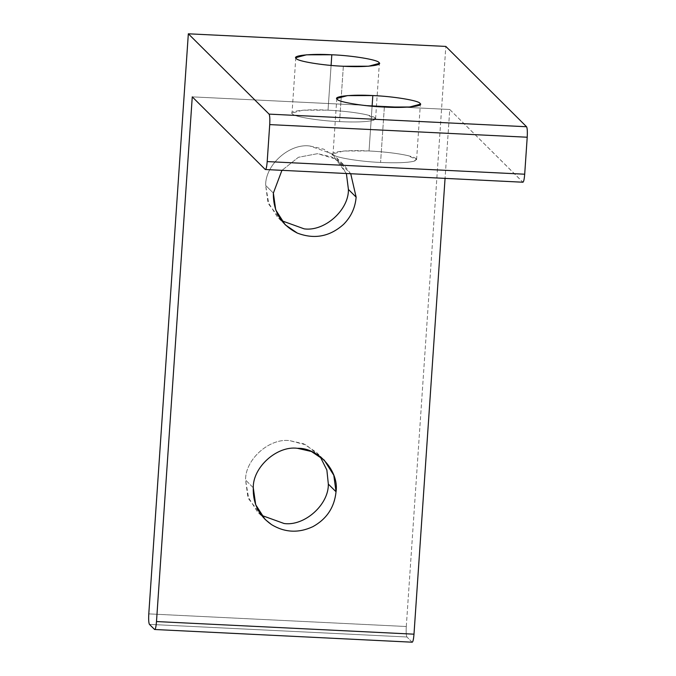 <?xml version="1.0" encoding="UTF-8"?>
<svg xmlns="http://www.w3.org/2000/svg" width="676" height="676" viewBox="0 0 676 676"><rect width="100%" height="100%" fill="white"/><g stroke="black" fill="none" stroke-linecap="round" stroke-linejoin="round"><path stroke-width="0.51" stroke-dasharray="3.38 2.54" d="M328.037 110.171L331.088 65.411L328.037 110.171C307.31 108.904 287.722 110.949 292.421 113.872L292.024 113.053L302.696 110.213L328.037 110.171C343.721 111.008 356.632 112.554 366.764 114.793C356.632 112.554 343.721 111.008 328.037 110.171M343.349 66.248L339.572 121.638C319.359 120.894 293.426 116.627 292.421 113.872C293.426 116.627 319.359 120.894 339.572 121.638C355.103 122.331 366.088 121.959 372.527 120.531C377.926 118.976 376.008 117.066 366.764 114.793L375.586 118.756L372.527 120.531C366.088 121.959 355.103 122.331 339.572 121.638L343.349 66.248M273.366 193.074L265.651 185.41C265.203 164.817 289.514 143.143 309.861 145.999L323.796 149.176L336.572 157.745L346.391 173.571L331.832 153.706L309.861 145.999C289.514 143.143 265.203 164.817 265.651 185.41L273.366 193.074M350.734 173.783L344.287 165.417L331.502 156.84L317.568 153.672L298.429 157.288L281.9 170.411L298.429 157.288L317.568 153.672L336.09 159.13L350.734 173.783M369.045 150.968L372.096 106.208L369.045 150.968C348.317 149.709 328.73 151.745 333.429 154.677L333.031 153.858L343.695 151.01L369.045 150.968C384.728 151.804 397.64 153.351 407.772 155.59C397.64 153.351 384.728 151.804 369.045 150.968M384.357 107.045L380.58 162.443C360.367 161.691 334.434 157.424 333.429 154.677C334.434 157.424 360.367 161.691 380.58 162.443C396.111 163.127 407.096 162.755 413.535 161.327C418.934 159.773 417.007 157.863 407.772 155.59L416.593 159.553L413.535 161.327C407.096 162.755 396.111 163.127 380.58 162.443L384.357 107.045M253.272 487.726L245.565 480.053C245.118 459.46 269.428 437.795 289.776 440.651L303.71 443.819L316.486 452.396L320.086 456.486L306.093 444.918L289.776 440.651C269.428 437.795 245.118 459.46 245.565 480.053L253.272 487.726M412.081 642.115L406.935 636.995C406.208 635.634 405.989 632.144 406.284 626.508L148.788 613.884L406.284 626.508C405.989 632.144 406.208 635.634 406.935 636.995L149.438 624.37L406.935 636.995L412.081 642.115L154.584 629.491L412.259 642.2M406.284 626.508L445.83 46.424L406.284 626.508M522.785 182.14L265.288 169.515L522.785 182.14L449.76 109.487L445.062 178.405L449.76 109.487L522.962 182.224M192.263 96.862L449.76 109.487L192.263 96.862M261.527 515.349L257.412 511.774L247.822 496.598L245.565 480.053L248.793 499.074L261.527 515.349M281.613 220.697L277.498 217.123L267.907 201.947L265.651 185.41L268.879 204.431L281.613 220.697M295.801 57.663L292.024 113.053M336.572 157.745L344.287 165.417M336.809 98.459L333.031 153.858M316.486 452.396L324.193 460.06M265.119 519.438L257.412 511.774M416.593 159.553L420.371 104.155M285.213 224.795L277.498 217.123M375.586 118.756L379.363 63.358"/><path stroke-width="1.01" d="M331.088 65.411L331.815 54.773L306.465 54.815L295.801 57.663L296.198 58.482C297.203 61.229 323.136 65.504 343.349 66.248C323.136 65.504 297.203 61.229 296.198 58.482C291.5 55.55 311.087 53.514 331.815 54.773C352.035 55.517 377.969 59.792 378.966 62.538C383.672 65.471 364.085 67.507 343.349 66.248L368.699 66.206L379.363 63.358L378.966 62.538C377.969 59.792 352.035 55.517 331.815 54.773L331.088 65.411M346.391 173.571L348.419 189.466L356.134 197.13L350.734 173.783L356.134 197.13C355.272 207.667 351.114 216.726 343.636 224.314C329.795 236.668 314.348 239.583 297.296 233.068C281.055 224.787 273.07 211.453 273.366 193.074L281.9 170.411L273.366 193.074L275.732 209.949L285.213 224.795L297.296 233.068C314.348 239.583 329.795 236.668 343.636 224.314C351.114 216.726 355.272 207.667 356.134 197.13L348.419 189.466C348.875 210.059 324.565 231.724 304.208 228.868L281.613 220.697L304.208 228.868C324.565 231.724 348.875 210.059 348.419 189.466L346.391 173.571M372.096 106.208L372.822 95.569L347.472 95.62L336.809 98.459L337.206 99.279C338.211 102.025 364.136 106.301 384.357 107.045C364.136 106.301 338.211 102.025 337.206 99.279C332.499 96.347 352.095 94.31 372.822 95.569C393.043 96.322 418.968 100.589 419.973 103.335C424.68 106.267 405.093 108.304 384.357 107.045L409.707 107.002L420.371 104.155L419.973 103.335C418.968 100.589 393.043 96.322 372.822 95.569L372.096 106.208M320.086 456.486L326.88 470.065L328.333 484.109L336.04 491.782L333.792 475.236L324.193 460.06L311.416 451.492L297.482 448.315C277.135 445.459 252.824 467.133 253.272 487.726C252.824 467.133 277.135 445.459 297.482 448.315C318.083 447.47 339.293 471.375 336.04 491.782C334.417 507.38 326.702 518.999 312.904 526.646C298.615 533.305 284.816 532.629 271.524 524.618C258.849 515.678 252.773 503.375 253.272 487.726L255.697 504.744L265.119 519.438L271.524 524.618C284.816 532.629 298.615 533.305 312.904 526.646C326.702 518.999 334.417 507.38 336.04 491.782L328.333 484.109C328.79 504.702 304.47 526.376 284.123 523.52L261.527 515.349L284.123 523.52C304.47 526.376 328.79 504.702 328.333 484.109L326.88 470.065L320.086 456.486M149.438 624.37C148.703 623.018 148.483 619.52 148.788 613.884C148.483 619.52 148.703 623.018 149.438 624.37L154.584 629.491C155.395 629.669 156.029 627.024 156.494 621.557L192.263 96.862L265.288 169.515C266.099 169.701 266.733 167.056 267.197 161.581L269.716 124.604C270.011 118.968 269.792 115.478 269.065 114.117L188.334 33.8L148.788 613.884L188.334 33.8L269.065 114.117C269.792 115.478 270.011 118.968 269.716 124.604L527.212 137.228C527.517 131.592 527.297 128.102 526.562 126.742L269.065 114.117L526.562 126.742L445.83 46.424L188.334 33.8L445.83 46.424L526.562 126.742C527.297 128.102 527.517 131.592 527.212 137.228L524.694 174.205C524.238 179.681 523.596 182.317 522.785 182.14C523.596 182.317 524.238 179.681 524.694 174.205L267.197 161.581C266.733 167.056 266.099 169.701 265.288 169.515L192.263 96.862L156.494 621.557C156.029 627.024 155.395 629.669 154.584 629.491L149.438 624.37M412.081 642.115C412.901 642.293 413.535 639.648 413.991 634.181L156.494 621.557L413.991 634.181C413.535 639.648 412.901 642.293 412.081 642.115M412.259 642.2L154.584 629.491M445.062 178.405L413.991 634.181L445.062 178.405M522.962 182.224L265.288 169.515M527.212 137.228L269.716 124.604L267.197 161.581L524.694 174.205L527.212 137.228"/></g></svg>
